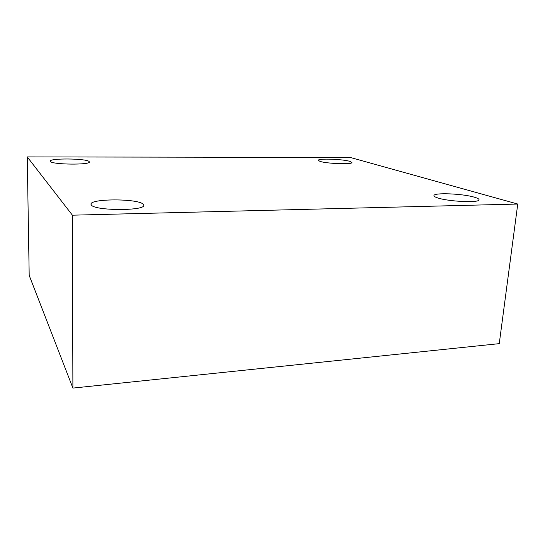 <?xml version="1.0" encoding="UTF-8"?>
<svg xmlns="http://www.w3.org/2000/svg" width="545" height="545" viewBox="0 0 545 545"><rect width="100%" height="100%" fill="white"/><g stroke="black" fill="none" stroke-linecap="round" stroke-linejoin="round"><path stroke-width="0.82" d="M27.25 156.912L350.149 157.437L517.75 204.041L72.403 215.186L27.25 156.912L29.192 275.402L72.901 388.088L72.403 215.186M72.901 388.088L499.254 343.643L517.75 204.041M91.376 205.104L90.967 204.232C90.123 198.53 137.231 198.482 143.001 204.041L143.737 205.22C145.522 210.929 95.355 210.935 91.376 205.104M437.873 197.964C435.203 197.12 433.895 196.343 433.943 195.635C433.466 192.446 462.623 193.598 474.436 197.215C477.536 198.114 479.069 198.959 479.048 199.756C479.859 203.013 448.794 201.67 437.873 197.964M320.017 161.381L318.28 160.346C317.742 158.254 342.573 159.072 349.89 161.368L351.927 162.499C352.724 164.617 326.734 163.718 320.017 161.381M50.378 161.504L50.222 161.17C49.486 158.043 86.117 158.397 89.073 161.483L89.36 161.933C90.668 165.067 52.327 164.692 50.378 161.504"/></g></svg>
